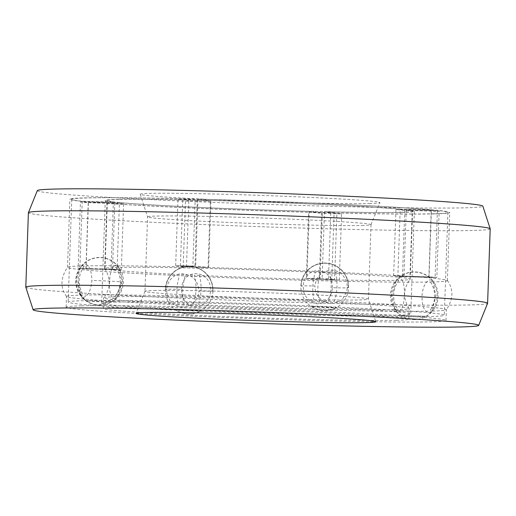 <?xml version="1.0" encoding="UTF-8"?>
<svg xmlns="http://www.w3.org/2000/svg" width="516" height="516" viewBox="0 0 516 516"><rect width="100%" height="100%" fill="white"/><g stroke="black" fill="none" stroke-linecap="round" stroke-linejoin="round"><path stroke-width="0.39" stroke-dasharray="2.58 1.94" d="M154.091 290.521A111.791 2.851 2 0 1 300.905 294.152A111.791 2.851 2 0 1 368.424 299.106A111.791 2.851 2 0 1 368.424 299.132A111.791 2.851 2 0 1 359.31 299.938A111.791 2.851 2 0 1 212.495 296.307A111.791 2.851 2 0 1 144.977 291.327A111.791 2.851 2 0 1 144.983 291.301A111.791 2.851 2 0 1 154.091 290.521M361.91 225.479A111.791 2.851 -178 0 0 371.017 224.699A111.791 2.851 -178 0 0 371.023 224.673A111.791 2.851 -178 0 0 303.505 219.693A111.791 2.851 -178 0 0 156.69 216.062A111.791 2.851 -178 0 0 147.576 216.868A111.791 2.851 -178 0 0 147.576 216.894A111.791 2.851 -178 0 0 215.095 221.848A111.791 2.851 -178 0 0 361.91 225.479M25.806 287.219A231.039 5.895 -178 0 0 165.339 297.461A231.039 5.895 -178 0 0 468.754 304.962A231.039 5.895 -178 0 0 487.588 303.35M490.2 228.833A231.039 5.895 2 0 1 471.36 230.504A231.039 5.895 2 0 1 167.939 223.002A231.039 5.895 2 0 1 28.399 212.708M37.326 190.597A222.906 5.689 -178 0 0 213.972 202.395A222.906 5.689 -178 0 0 464.671 207.825A222.906 5.689 -178 0 0 482.841 206.161M370.159 203.485A119.931 3.064 2 0 1 236.36 200.608A119.931 3.064 2 0 1 140.223 194.274A119.931 3.064 2 0 1 150.001 193.377A119.931 3.064 2 0 1 284.89 196.299A119.931 3.064 2 0 1 379.931 202.646A119.931 3.064 2 0 1 370.159 203.485M331.769 279.382L339.296 280.13A190.049 4.85 2 0 1 320.004 279.659L322.319 213.385A190.049 4.85 2 0 0 341.605 213.856L334.084 213.114L331.769 279.382L328.479 278.846L306.33 278.305L320.004 279.659M431.886 281.665L430.615 281.994A190.049 4.85 2 0 1 185.18 275.925L179.426 275.66A190.049 4.85 2 0 1 67.512 267.32A190.049 4.85 2 0 1 67.551 267.23A190.049 4.85 2 0 1 81.792 265.979L84.269 265.921A190.049 4.85 2 0 1 329.711 271.99L335.458 272.255A190.049 4.85 2 0 1 447.34 280.491A190.049 4.85 2 0 1 447.378 280.588A190.049 4.85 2 0 1 433.092 281.93L431.886 281.665M434.253 213.888A190.049 4.85 2 0 1 221.37 209.29A190.049 4.85 2 0 1 69.886 199.247A190.049 4.85 2 0 1 85.385 197.873A190.049 4.85 2 0 1 298.267 202.465A190.049 4.85 2 0 1 449.752 212.508A190.049 4.85 2 0 1 434.253 213.888M339.296 280.13L341.605 213.856M86.069 269.004L88.384 202.73A190.049 4.85 2 0 1 80.444 201.962L78.135 268.23A190.049 4.85 2 0 0 86.069 269.004L121.312 269.952L112.501 269.081L78.135 268.23M88.384 202.73L107.302 203.201L104.987 269.468M121.312 269.952L123.627 203.685L114.816 202.814L80.444 201.962M123.627 203.685L107.302 203.201M114.816 202.814L112.501 269.081M328.479 278.846L330.795 212.579L308.645 212.031L306.33 278.305M308.645 212.031L322.319 213.385M330.795 212.579L334.084 213.114M119.519 199.44A152.859 3.902 2 0 1 290.747 203.136A152.859 3.902 2 0 1 412.587 211.212A152.859 3.902 2 0 1 400.119 212.321A152.859 3.902 2 0 1 228.898 208.625A152.859 3.902 2 0 1 107.051 200.543A152.859 3.902 2 0 1 119.519 199.44M428.893 276.782L431.202 210.515A190.049 4.85 2 0 1 439.142 211.283L436.826 277.55A190.049 4.85 2 0 0 428.893 276.782L393.643 275.828L402.454 276.705L436.826 277.55M175.666 265.656L177.981 199.389A190.049 4.85 2 0 1 197.267 199.86L194.958 266.127A190.049 4.85 2 0 0 175.666 265.656L186.482 266.933L208.625 267.481L194.958 266.127M177.981 199.389L185.508 200.131L183.193 266.404M186.482 266.933L188.791 200.666L210.941 201.214L197.267 199.86M188.791 200.666L185.508 200.131M210.941 201.214L208.625 267.481M431.202 210.515L412.29 210.044L409.975 276.318M393.643 275.828L395.959 209.56L404.77 210.431L439.142 211.283M395.959 209.56L412.29 210.044M404.77 210.431L402.454 276.705M430.615 281.994C436.381 291.979 436.039 301.699 429.596 311.142L432.073 311.077C438.561 301.634 438.903 291.921 433.092 281.93M84.269 265.921C77.826 275.344 77.49 285.058 83.257 295.062L80.773 295.126A190.049 4.85 -178 0 0 66.493 296.468A190.049 4.85 -178 0 0 66.525 296.565A190.049 4.85 -178 0 0 178.407 304.808C176.059 295.146 176.401 285.425 179.426 275.66M329.711 271.99C331.956 281.626 331.62 291.346 328.692 301.138A190.049 4.85 -178 0 0 83.257 295.062M335.458 272.255C337.812 281.897 337.47 291.611 334.439 301.396A190.049 4.85 -178 0 1 446.359 309.735A190.049 4.85 -178 0 1 446.321 309.832A190.049 4.85 -178 0 1 432.073 311.077M80.773 295.126C74.968 285.122 75.31 275.402 81.792 265.979M185.18 275.925C182.251 285.696 181.909 295.41 184.16 305.066A190.049 4.85 -178 0 0 429.596 311.142M328.692 301.138L334.439 301.396M81.618 305.84A190.049 4.85 2 0 1 294.501 310.432A190.049 4.85 2 0 1 445.985 320.475A190.049 4.85 2 0 1 430.486 321.855A190.049 4.85 2 0 1 217.604 317.256A190.049 4.85 2 0 1 66.119 307.214A190.049 4.85 2 0 1 81.618 305.84M396.353 320.288A152.859 3.902 2 0 1 225.124 316.592A152.859 3.902 2 0 1 103.284 308.51A152.859 3.902 2 0 1 115.752 307.401A152.859 3.902 2 0 1 286.973 311.103A152.859 3.902 2 0 1 408.814 319.178A152.859 3.902 2 0 1 396.353 320.288M184.16 305.066L178.407 304.808M199.589 275.454L194.435 275.215C196.828 284.942 196.486 294.72 193.41 304.556L198.563 304.788C201.53 294.952 201.866 285.174 199.589 275.454A152.859 3.902 -178 0 0 396.611 280.33L398.836 280.272A152.859 3.902 -178 0 0 410.181 279.272A152.859 3.902 -178 0 0 410.214 279.195A152.859 3.902 -178 0 0 320.462 272.506L315.302 272.267A152.859 3.902 -178 0 0 118.28 267.391L116.061 267.449A152.859 3.902 -178 0 0 104.677 268.526A152.859 3.902 -178 0 0 104.709 268.604A152.859 3.902 -178 0 0 194.435 275.215M116.061 267.449C121.957 277.518 121.615 287.296 115.036 296.784L117.255 296.732C123.788 287.244 124.13 277.466 118.28 267.391M117.255 296.732A152.859 3.902 2 0 1 314.276 301.602C311.999 291.901 312.341 282.123 315.302 272.267M320.462 272.506C317.385 282.355 317.043 292.133 319.436 301.841A152.859 3.902 2 0 1 409.162 308.452A152.859 3.902 2 0 1 409.188 308.529A152.859 3.902 2 0 1 397.81 309.606L395.585 309.665A152.859 3.902 2 0 1 198.563 304.788M398.836 280.272C392.25 289.779 391.908 299.557 397.81 309.606M395.585 309.665C389.735 299.609 390.077 289.831 396.611 280.33M193.41 304.556A152.859 3.902 2 0 1 103.658 297.861A152.859 3.902 2 0 1 103.69 297.784A152.859 3.902 2 0 1 115.036 296.784M319.436 301.841L314.276 301.602M195.158 200.034A154.645 3.947 -178 0 0 117.88 199.363A154.645 3.947 -178 0 0 105.264 200.479A154.645 3.947 -178 0 0 113.385 202.033L82.205 201.259A188.185 4.805 2 0 1 71.75 199.311A188.185 4.805 2 0 1 87.094 197.95A188.185 4.805 2 0 1 182.761 198.802L195.158 200.034L192.823 267.049L180.419 265.817A188.185 4.805 2 0 1 195.641 266.192L208.045 267.423L210.386 200.408L197.983 199.182A188.185 4.805 2 0 1 431.376 209.896L400.197 209.122L397.855 276.137L429.041 276.911L431.376 209.896M401.764 212.392A154.645 3.947 -178 0 0 414.374 211.276A154.645 3.947 -178 0 0 406.253 209.728L437.433 210.496A188.185 4.805 2 0 1 447.894 212.444A188.185 4.805 2 0 1 432.543 213.805A188.185 4.805 2 0 1 336.883 212.953L324.48 211.721A154.645 3.947 -178 0 0 401.764 212.392M437.433 210.496L435.098 277.511L403.918 276.737L406.253 209.728M403.918 276.737A154.645 3.947 -178 0 0 397.855 276.137M400.197 209.122A154.645 3.947 -178 0 0 210.386 200.408M208.045 267.423A154.645 3.947 -178 0 0 192.823 267.049M115.578 265.334L118.719 267.365L122.002 281.891L117.319 296.99L114.41 298.693C110.94 298.003 109.302 292.501 109.476 282.2C110.018 271.848 112.049 266.23 115.578 265.334M114.288 302.118A154.645 3.947 2 0 1 287.522 305.859A154.645 3.947 2 0 1 410.788 314.031A154.645 3.947 2 0 1 398.171 315.147A154.645 3.947 2 0 1 224.944 311.406A154.645 3.947 2 0 1 101.678 303.234A154.645 3.947 2 0 1 114.288 302.118M395.146 309.697L398.294 311.722C404.26 309.239 403.989 298.396 404.389 294.855C404.57 284.548 402.925 279.046 399.455 278.363L396.552 280.065L391.87 295.165L395.146 309.697A23.665 23.665 0 0 0 401.132 315.437L425.997 316.302L401.132 315.437M347.062 287.457A23.665 0.606 2 0 1 347.191 287.47A23.665 0.606 2 0 1 348.365 287.696A23.665 0.606 2 0 1 334.445 287.76A23.665 0.606 2 0 1 332.298 287.709C332.13 299.744 320.681 307.239 311.974 302.208C302.189 294.829 303.892 291.23 303.227 286.374A23.665 0.606 2 0 1 302.241 286.277A23.665 0.606 2 0 1 301.067 286.045A23.665 0.606 2 0 1 301.073 286.038A23.665 0.606 2 0 1 314.986 285.98C314.683 298.783 327.389 304.743 332.697 303.356C338.49 302.131 342.095 300.17 343.508 297.474C346.307 292.662 347.494 289.321 347.062 287.457C347.836 283.555 344.823 272.558 333.775 270.229C322.777 269.939 316.514 275.189 314.986 285.98M332.298 287.709C333.568 265.837 304.034 264.708 303.227 286.374M119.441 202.633A154.645 3.947 -178 0 0 309.252 211.347L321.655 212.573A188.185 4.805 2 0 1 88.262 201.859L119.441 202.633L117.1 269.642L85.92 268.875A188.185 4.805 2 0 1 79.864 268.275L111.043 269.042L113.385 202.033M321.655 212.573L319.314 279.588L306.91 278.356L309.252 211.347M306.91 278.356A154.645 3.947 -178 0 0 322.139 278.737L334.542 279.969L336.883 212.953M324.48 211.721L322.139 278.737M111.043 269.042A154.645 3.947 -178 0 0 117.1 269.642M166.803 289.599A23.665 0.606 2 0 1 166.674 289.586A23.665 0.606 2 0 1 165.501 289.36A23.665 0.606 2 0 1 179.42 289.295A23.665 0.606 2 0 1 181.567 289.347C180.903 301.363 191.784 309.948 200.821 305.704C211.089 299.216 209.644 295.462 210.638 290.682A23.665 0.606 2 0 1 211.625 290.779A23.665 0.606 2 0 1 212.798 291.011A23.665 0.606 2 0 1 212.792 291.024A23.665 0.606 2 0 1 198.879 291.076C198.292 303.872 185.205 308.697 180.013 306.814C174.324 305.053 170.873 302.757 169.648 299.925C167.197 294.862 166.242 291.417 166.803 289.599C166.307 285.632 170.074 274.989 181.251 273.693C192.229 274.402 198.105 280.194 198.879 291.076M181.567 289.347C181.832 267.481 211.347 269.062 210.638 290.682M433.034 281.336L435.82 296.255L431.673 311.787L429.073 313.135C422.404 310.916 422.43 301.905 422.107 300.57L422.004 296.59C422.062 292.462 423.713 281.523 430.241 279.775L433.034 281.336A23.665 23.665 0 0 0 396.552 280.065M83.508 300.705A188.185 4.805 -178 0 0 68.157 302.066A188.185 4.805 -178 0 0 218.158 312.012A188.185 4.805 -178 0 0 428.957 316.56A188.185 4.805 -178 0 0 444.302 315.199A188.185 4.805 -178 0 0 294.307 305.253A188.185 4.805 -178 0 0 83.508 300.705M78.045 280.801L80.838 295.72L83.631 297.281C88.197 296.036 90.939 290.431 91.867 280.465C91.616 270.429 89.255 264.914 84.792 263.921C78.484 266.456 78.871 275.454 78.342 276.815L78.045 280.801A23.665 0.606 -178 0 0 78.213 280.82A23.665 21.162 -69.5 0 0 91.326 303.473A23.665 21.162 -69.5 0 0 120.989 281.794A23.665 0.606 -178 0 0 116.461 281.472A23.665 0.606 -178 0 0 91.867 280.465M82.205 201.259L79.864 268.275M85.92 268.875L88.262 201.859M334.542 279.969A188.185 4.805 2 0 1 319.314 279.588M197.983 199.182L195.641 266.192M180.419 265.817L182.761 198.802M429.041 276.911A188.185 4.805 2 0 1 435.098 277.511M87.475 300.886L96.634 301.641L111.333 301.86L87.475 300.886M312.586 306.452L321.745 307.214L336.445 307.426L312.586 306.452M177.02 309.761L186.179 310.522L200.879 310.735L177.02 309.761M371.023 224.673L368.424 299.132L375.777 321.726M140.223 194.274L147.576 216.894L144.977 291.327M144.983 291.301L136.069 313.354M371.017 224.699L379.931 202.646M67.512 267.32L69.886 199.247M447.378 280.588L449.752 212.508M413.174 319.578A23.852 23.852 0 0 0 438.09 296.842A23.852 23.852 0 0 0 415.361 271.926A23.852 23.852 0 0 0 390.444 294.655A23.852 23.852 0 0 0 413.174 319.578M447.34 280.491C453.725 289.386 453.383 299.164 446.321 309.832M66.525 296.565C60.14 287.67 60.482 277.892 67.551 267.23M325.299 310.716A23.852 23.852 0 0 0 348.558 286.29A23.852 23.852 0 0 0 324.132 263.031A23.852 23.852 0 0 0 300.873 287.457A23.852 23.852 0 0 0 325.299 310.716M445.985 320.475L446.359 309.735M66.119 307.214L66.493 296.468M188.566 266.34A23.852 23.852 0 0 0 165.307 290.766A23.852 23.852 0 0 0 189.733 314.025A23.852 23.852 0 0 0 212.992 289.599A23.852 23.852 0 0 0 188.566 266.34M104.677 268.526L107.051 200.543M410.214 279.195L412.587 211.212M98.504 305.13A23.852 23.852 0 0 0 123.427 282.4A23.852 23.852 0 0 0 100.697 257.484A23.852 23.852 0 0 0 75.775 280.214A23.852 23.852 0 0 0 98.504 305.13M409.162 308.452C402.79 298.493 403.125 288.767 410.181 279.272M104.709 268.604C111.082 278.569 110.74 288.289 103.69 297.784M408.814 319.178L409.188 308.529M103.284 308.51L103.658 297.861M414.374 211.276L410.788 314.031M105.264 200.479L101.678 303.234M71.75 199.311L68.157 302.066M447.894 212.444L444.302 315.199M425.997 316.302A23.665 23.665 0 0 0 431.673 311.787M80.831 295.72A23.665 23.665 0 0 0 86.469 300.989M111.333 301.86A23.665 23.665 0 0 0 117.319 296.99M118.719 267.365A23.665 23.665 0 0 0 77.432 273.029A23.665 23.665 0 0 0 91.326 303.473M348.365 287.696A23.665 23.665 0 0 0 325.544 263.225A23.665 23.665 0 0 0 301.067 286.045A23.665 23.665 0 0 1 325.544 263.225A23.665 23.665 0 0 1 348.365 287.696M311.58 306.556A23.665 23.665 0 0 0 336.445 307.426M212.798 291.011A23.665 23.665 0 0 0 189.978 266.533A23.665 23.665 0 0 0 165.501 289.36A23.665 23.665 0 0 1 189.978 266.533A23.665 23.665 0 0 1 212.798 291.011M176.014 309.864A23.665 23.665 0 0 0 200.879 310.735"/><path stroke-width="0.77" d="M145.841 312.515A119.931 3.064 -178 0 0 136.069 313.354A119.931 3.064 -178 0 0 231.11 319.701A119.931 3.064 -178 0 0 365.999 322.623A119.931 3.064 -178 0 0 375.777 321.726A119.931 3.064 -178 0 0 279.64 315.392A119.931 3.064 -178 0 0 145.841 312.515M51.329 308.175A222.906 5.689 2 0 1 302.028 313.605A222.906 5.689 2 0 1 478.674 325.403A222.906 5.689 2 0 1 460.511 326.957A222.906 5.689 2 0 1 211.837 321.61A222.906 5.689 2 0 1 33.159 309.839A222.906 5.689 2 0 1 51.329 308.175M478.674 325.403L487.588 303.35A231.039 5.895 -178 0 0 487.601 303.292A231.039 5.895 -178 0 0 348.061 292.998A231.039 5.895 -178 0 0 44.64 285.496A231.039 5.895 -178 0 0 25.8 287.167A231.039 5.895 -178 0 0 25.806 287.219L33.159 309.839M25.8 287.167L28.399 212.708A231.039 5.895 2 0 1 28.412 212.65A231.039 5.895 2 0 1 47.246 211.038A231.039 5.895 2 0 1 350.661 218.539A231.039 5.895 2 0 1 490.194 228.781A231.039 5.895 2 0 1 490.2 228.833L487.601 303.292M490.194 228.781L482.841 206.161A222.906 5.689 -178 0 0 304.163 194.39A222.906 5.689 -178 0 0 55.489 189.043A222.906 5.689 -178 0 0 37.326 190.597L28.412 212.65"/></g></svg>
